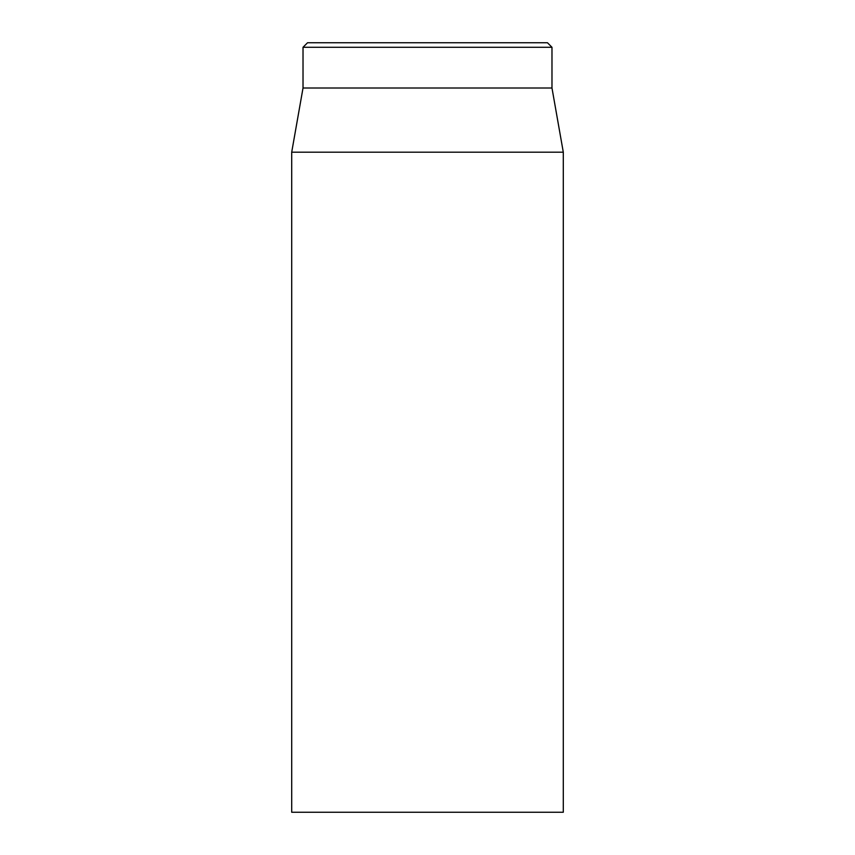 <?xml version="1.0" encoding="UTF-8"?>
<svg xmlns="http://www.w3.org/2000/svg" width="855" height="855" viewBox="0 0 855 855"><rect width="100%" height="100%" fill="white"/><g stroke="black" fill="none" stroke-linecap="round" stroke-linejoin="round"><path stroke-width="1.28" d="M291.705 152.19L291.705 812.25L563.295 812.25L563.295 152.19L291.705 152.19L303.023 88.012L551.977 88.012L551.977 47.282L547.457 42.75L307.543 42.75L303.023 47.282L551.977 47.282M303.023 88.012L303.023 47.282M551.977 88.012L563.295 152.19"/></g></svg>
